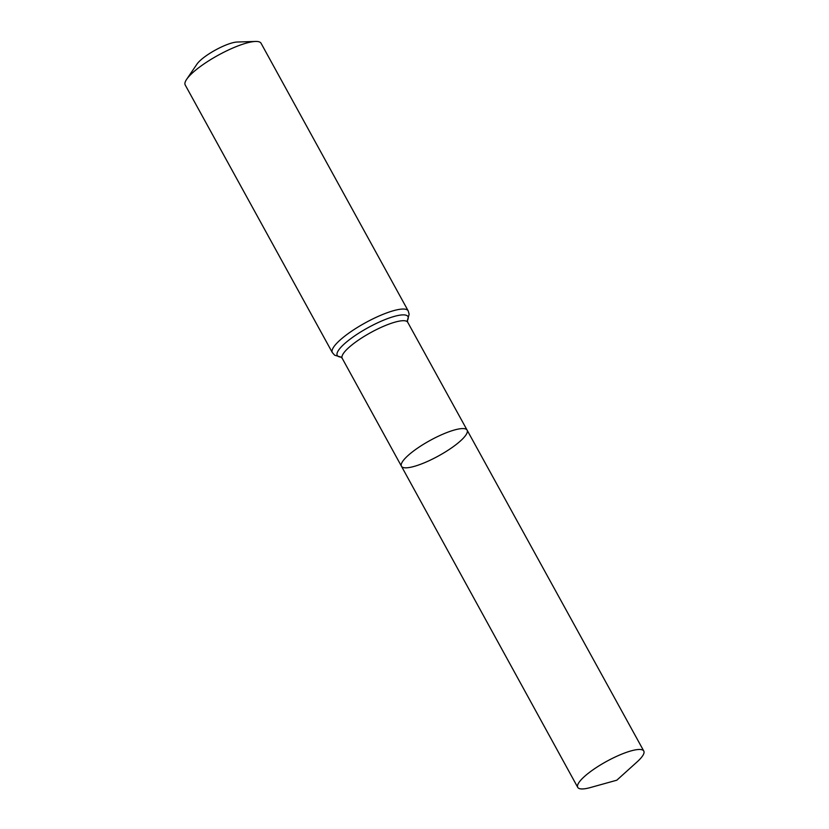 <?xml version="1.0" encoding="UTF-8"?>
<svg xmlns="http://www.w3.org/2000/svg" width="829" height="829" viewBox="0 0 829 829"><rect width="100%" height="100%" fill="white"/><g stroke="black" fill="none" stroke-linecap="round" stroke-linejoin="round"><path stroke-width="1.24" d="M429.09 460.706A37.46 8.808 151.2 0 0 467.121 430.158A37.46 8.808 151.2 0 0 430.044 440.479A37.46 8.808 151.2 0 0 401.454 466.25A37.46 8.808 151.2 0 0 429.09 460.706M332.325 352.563A43.274 10.176 151.2 0 1 365.351 322.802A43.274 10.176 151.2 0 1 408.179 310.865L261.062 43.263A43.274 10.176 151.2 0 0 255.519 41.45L237.146 42.03A25.243 5.938 151.2 0 0 215.405 50.051A25.243 5.938 151.2 0 0 196.97 64.113L186.649 79.315A43.274 10.176 151.2 0 0 185.209 84.972L332.325 352.563L334.667 355.206L341.102 357.133M255.519 41.45A43.274 10.176 151.2 0 0 218.234 55.201A43.274 10.176 151.2 0 0 186.649 79.315M407.36 320.471L407.723 322.284L467.121 430.158A37.46 8.808 151.2 0 0 430.044 440.479A37.46 8.808 151.2 0 0 401.454 466.25L577.74 787.363A37.688 8.86 151.2 0 0 590.393 787.55L616.807 780.203L637.159 761.841A37.688 8.86 151.2 0 0 643.791 751.053A37.688 8.86 151.2 0 0 615.988 756.639A37.688 8.86 151.2 0 0 577.74 787.363M407.723 322.284A37.388 8.787 151.2 0 0 370.729 332.584A37.388 8.787 151.2 0 0 342.201 358.304L401.454 466.25M407.329 320.678A40.331 9.482 151.2 0 0 368.035 327.693A40.331 9.482 151.2 0 0 341.061 357.112M408.179 310.865L409.143 314.264L407.329 320.719M340.874 357.019L342.201 358.304M467.121 430.158L643.791 751.053"/></g></svg>
